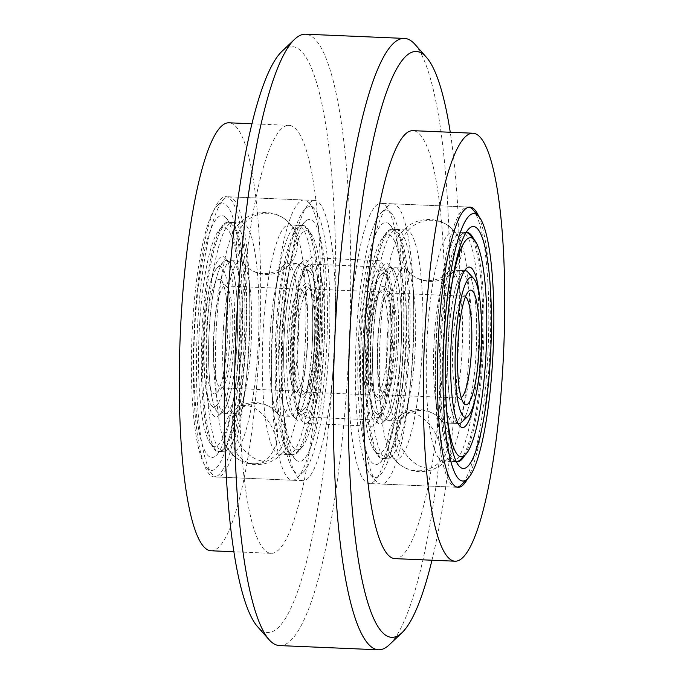 <?xml version="1.0" encoding="UTF-8"?>
<svg xmlns="http://www.w3.org/2000/svg" width="684" height="684" viewBox="0 0 684 684"><rect width="100%" height="100%" fill="white"/><g stroke="black" fill="none" stroke-linecap="round" stroke-linejoin="round"><path stroke-width="0.51" stroke-dasharray="3.42 2.56" d="M434.383 336.297A76.488 14.21 92.4 0 0 441.522 420.651A76.488 14.21 92.4 0 0 444.78 422.951A76.488 14.21 92.4 0 0 461.717 356.766A76.488 14.21 92.4 0 0 451.312 270.112A76.488 14.21 92.4 0 0 447.875 272.129A76.488 14.21 92.4 0 0 434.383 336.297M391.051 351.337A57.37 10.653 92.4 0 0 385.212 287.46A57.37 10.653 92.4 0 0 370.548 335.981A57.37 10.653 92.4 0 0 380.407 400.029A57.37 10.653 92.4 0 0 391.051 351.337M377.944 337.101A50.992 9.473 -87.6 0 1 389.23 292.974A50.992 9.473 -87.6 0 1 390.983 293.975A50.992 9.473 -87.6 0 1 396.164 350.747A50.992 9.473 -87.6 0 1 386.708 394.035A50.992 9.473 -87.6 0 1 384.878 394.873A50.992 9.473 -87.6 0 1 377.944 337.101M465.539 296.676A50.992 9.473 92.4 0 0 464.325 296.189A50.992 9.473 92.4 0 0 462.495 297.027A50.992 9.473 92.4 0 0 453.03 340.316A50.992 9.473 92.4 0 0 458.22 397.088A50.992 9.473 92.4 0 0 459.973 398.088A50.992 9.473 92.4 0 0 461.213 397.703M393.326 353.038A70.119 13.022 -87.6 0 1 375.396 412.341A70.119 13.022 -87.6 0 1 368.266 334.279A70.119 13.022 -87.6 0 1 381.279 274.763A70.119 13.022 -87.6 0 1 393.326 353.038M373.387 333.689A76.488 14.21 92.4 0 0 381.168 418.856A76.488 14.21 92.4 0 0 383.784 420.344A76.488 14.21 92.4 0 0 400.721 354.158A76.488 14.21 92.4 0 0 390.325 267.504A76.488 14.21 92.4 0 0 387.58 268.769A76.488 14.21 92.4 0 0 373.387 333.689A76.488 14.21 -87.6 0 1 390.325 267.504A76.488 14.21 -87.6 0 1 392.949 269A76.488 14.21 -87.6 0 1 400.721 354.158A76.488 14.21 -87.6 0 1 386.528 419.087A76.488 14.21 -87.6 0 1 383.784 420.344A76.488 14.21 -87.6 0 1 373.387 333.689M468.036 272.206A76.488 14.21 -87.6 0 1 475.816 357.373A76.488 14.21 -87.6 0 1 461.623 422.293M458.015 423.379A76.488 14.21 -87.6 0 1 448.482 336.904A76.488 14.21 -87.6 0 1 464.539 270.821A76.488 14.21 92.4 0 0 462.675 271.976A76.488 14.21 92.4 0 0 447.952 379.988A76.488 14.21 92.4 0 0 456.254 422.062A76.488 14.21 92.4 0 0 458.015 423.379M387.486 334.296A76.488 14.21 92.4 0 0 397.883 420.951A76.488 14.21 92.4 0 0 401.328 418.933A76.488 14.21 92.4 0 0 414.82 354.765A76.488 14.21 92.4 0 0 407.681 270.411A76.488 14.21 92.4 0 0 404.424 268.111A76.488 14.21 92.4 0 0 387.486 334.296M380.646 329.175A114.741 21.307 92.4 0 0 391.368 455.706A114.741 21.307 92.4 0 0 396.25 459.161A114.741 21.307 92.4 0 0 421.66 359.887A114.741 21.307 92.4 0 0 406.057 229.892A114.741 21.307 92.4 0 0 400.892 232.919A114.741 21.307 92.4 0 0 380.646 329.175M404.714 361.571A133.859 24.863 -87.6 0 1 370.489 474.781A133.859 24.863 -87.6 0 1 356.877 325.746A133.859 24.863 -87.6 0 1 381.715 212.134A133.859 24.863 -87.6 0 1 404.714 361.571M361.998 325.156A140.237 26.043 92.4 0 0 376.251 481.297A140.237 26.043 92.4 0 0 381.065 484.033A140.237 26.043 92.4 0 0 412.119 362.691A140.237 26.043 92.4 0 0 393.043 203.823A140.237 26.043 92.4 0 0 388.016 206.132A140.237 26.043 92.4 0 0 361.998 325.156M472.952 209.766A140.237 26.043 -87.6 0 1 487.205 365.906A140.237 26.043 -87.6 0 1 461.187 484.93M457.1 487.188A140.237 26.043 -87.6 0 1 456.16 487.239A140.237 26.043 -87.6 0 1 437.085 328.371A140.237 26.043 -87.6 0 1 468.138 207.03A140.237 26.043 -87.6 0 1 469.07 207.158M402.44 359.869A121.111 22.495 92.4 0 0 390.128 225.019A121.111 22.495 92.4 0 0 359.151 327.448A121.111 22.495 92.4 0 0 379.962 462.658A121.111 22.495 92.4 0 0 402.44 359.869M366.556 328.577A114.741 21.307 -87.6 0 1 391.958 229.294A114.741 21.307 -87.6 0 1 395.891 231.534A114.741 21.307 -87.6 0 1 407.561 359.28A114.741 21.307 -87.6 0 1 386.263 456.664A114.741 21.307 -87.6 0 1 382.151 458.562A114.741 21.307 -87.6 0 1 366.556 328.577M464.616 455.535A114.741 21.307 92.4 0 0 482.647 362.494A114.741 21.307 92.4 0 0 473.858 239.349M466.035 232.586A114.741 21.307 92.4 0 0 462.931 234.398A114.741 21.307 92.4 0 0 441.642 331.783A114.741 21.307 92.4 0 0 453.312 459.528A114.741 21.307 92.4 0 0 456.245 461.597M468.549 361.887A114.741 21.307 92.4 0 0 457.835 235.356A114.741 21.307 92.4 0 0 452.953 231.902A114.741 21.307 92.4 0 0 427.543 331.176A114.741 21.307 92.4 0 0 443.146 461.17A114.741 21.307 92.4 0 0 448.311 458.143A114.741 21.307 92.4 0 0 468.549 361.887M397.652 354.517A80.319 14.92 92.4 0 0 389.487 265.093A80.319 14.92 92.4 0 0 368.95 333.014A80.319 14.92 92.4 0 0 382.749 422.686A80.319 14.92 92.4 0 0 397.652 354.517M363.708 329.098A109.637 20.366 92.4 0 0 374.858 451.166A109.637 20.366 92.4 0 0 402.893 358.433A109.637 20.366 92.4 0 0 384.057 236.04A109.637 20.366 92.4 0 0 363.708 329.098M367.804 328.628A114.741 21.307 92.4 0 0 379.466 456.373A114.741 21.307 92.4 0 0 383.408 458.613A114.741 21.307 92.4 0 0 408.81 359.331A114.741 21.307 92.4 0 0 393.206 229.345A114.741 21.307 92.4 0 0 389.093 231.243A114.741 21.307 92.4 0 0 367.804 328.628M405.732 354.372A76.488 14.21 92.4 0 0 395.326 267.718A76.488 14.21 92.4 0 0 378.389 333.903A76.488 14.21 92.4 0 0 388.794 420.566A76.488 14.21 92.4 0 0 405.732 354.372M371.557 328.79A114.741 21.307 92.4 0 0 387.161 458.776A114.741 21.307 92.4 0 0 412.563 359.493A114.741 21.307 92.4 0 0 396.959 229.508A114.741 21.307 92.4 0 0 371.557 328.79M479.8 298.814A80.319 14.92 -87.6 0 1 480.809 312.802A80.319 14.92 -87.6 0 1 475.611 396.788M453.877 423.345A76.488 14.21 -87.6 0 1 442.95 379.774A76.488 14.21 -87.6 0 1 460.409 270.505A76.488 14.21 -87.6 0 1 471.336 314.067A76.488 14.21 -87.6 0 1 453.877 423.345L458.879 423.558A76.488 14.21 92.4 0 0 476.338 314.281A76.488 14.21 92.4 0 0 465.411 270.719L451.312 270.112M446.353 407.074A109.637 20.366 -87.6 0 1 445.558 394.386A109.637 20.366 -87.6 0 1 451.526 286.066M456.621 461.691A114.741 21.307 -87.6 0 1 455.997 461.717A114.741 21.307 -87.6 0 1 439.607 396.361A114.741 21.307 -87.6 0 1 465.795 232.449A114.741 21.307 -87.6 0 1 466.42 232.526M469.728 234.689A114.741 21.307 -87.6 0 1 482.186 297.805A114.741 21.307 -87.6 0 1 460.11 459.819M435.853 396.207A114.741 21.307 -87.6 0 1 462.042 232.286A114.741 21.307 -87.6 0 1 478.432 297.643A114.741 21.307 -87.6 0 1 452.244 461.555A114.741 21.307 -87.6 0 1 435.853 396.207M270.428 329.286A76.488 14.21 92.4 0 0 277.576 413.64A76.488 14.21 92.4 0 0 280.833 415.949A76.488 14.21 92.4 0 0 297.771 349.763A76.488 14.21 92.4 0 0 287.365 263.101A76.488 14.21 92.4 0 0 283.92 265.118A76.488 14.21 92.4 0 0 270.428 329.286M227.097 344.326A57.37 10.653 92.4 0 0 221.265 280.449A57.37 10.653 92.4 0 0 206.594 328.97A57.37 10.653 92.4 0 0 216.452 393.018A57.37 10.653 92.4 0 0 227.097 344.326M213.989 330.09A50.992 9.473 -87.6 0 1 225.284 285.972A50.992 9.473 -87.6 0 1 227.028 286.964A50.992 9.473 -87.6 0 1 232.218 343.744A50.992 9.473 -87.6 0 1 222.753 387.024A50.992 9.473 -87.6 0 1 220.923 387.862A50.992 9.473 -87.6 0 1 213.989 330.09M294.206 332.715A57.37 10.653 -87.6 0 1 304.85 284.022A57.37 10.653 -87.6 0 1 314.708 348.071A57.37 10.653 -87.6 0 1 300.037 396.592A57.37 10.653 -87.6 0 1 294.206 332.715M307.313 346.95A50.992 9.473 92.4 0 0 300.379 289.178A50.992 9.473 92.4 0 0 298.549 290.025A50.992 9.473 92.4 0 0 289.084 333.305A50.992 9.473 92.4 0 0 294.265 390.077A50.992 9.473 92.4 0 0 296.018 391.077A50.992 9.473 92.4 0 0 307.313 346.95M229.379 346.036A70.119 13.022 -87.6 0 1 211.45 405.338A70.119 13.022 -87.6 0 1 204.319 327.268A70.119 13.022 -87.6 0 1 217.332 267.752A70.119 13.022 -87.6 0 1 229.379 346.036M209.432 326.678A76.488 14.21 92.4 0 0 217.213 411.845A76.488 14.21 92.4 0 0 219.838 413.341A76.488 14.21 92.4 0 0 236.775 347.156A76.488 14.21 92.4 0 0 226.37 260.493A76.488 14.21 92.4 0 0 223.634 261.758A76.488 14.21 92.4 0 0 209.432 326.678A76.488 14.21 -87.6 0 1 226.37 260.493A76.488 14.21 -87.6 0 1 228.995 261.989A76.488 14.21 -87.6 0 1 236.775 347.156A76.488 14.21 -87.6 0 1 222.582 412.076A76.488 14.21 -87.6 0 1 219.838 413.341A76.488 14.21 -87.6 0 1 209.432 326.678M291.923 331.013A70.119 13.022 92.4 0 0 303.97 409.288A70.119 13.022 92.4 0 0 316.983 349.781A70.119 13.022 92.4 0 0 309.852 271.71A70.119 13.022 92.4 0 0 291.923 331.013M311.861 350.362A76.488 14.21 -87.6 0 1 297.668 415.282A76.488 14.21 -87.6 0 1 294.932 416.547A76.488 14.21 -87.6 0 1 284.527 329.893A76.488 14.21 -87.6 0 1 301.464 263.708A76.488 14.21 -87.6 0 1 304.089 265.195A76.488 14.21 -87.6 0 1 311.861 350.362M223.531 327.285A76.488 14.21 92.4 0 0 233.937 413.94A76.488 14.21 92.4 0 0 237.382 411.922A76.488 14.21 92.4 0 0 250.874 347.754A76.488 14.21 92.4 0 0 243.726 263.4A76.488 14.21 92.4 0 0 240.469 261.1A76.488 14.21 92.4 0 0 223.531 327.285M216.7 322.164A114.741 21.307 92.4 0 0 227.413 448.695A114.741 21.307 92.4 0 0 232.303 452.15A114.741 21.307 92.4 0 0 257.706 352.876A114.741 21.307 92.4 0 0 242.102 222.89A114.741 21.307 92.4 0 0 236.938 225.917A114.741 21.307 92.4 0 0 216.7 322.164M240.768 354.56A133.859 24.863 -87.6 0 1 206.534 467.779A133.859 24.863 -87.6 0 1 192.922 318.735A133.859 24.863 -87.6 0 1 217.768 205.123A133.859 24.863 -87.6 0 1 240.768 354.56M198.044 318.154A140.237 26.043 92.4 0 0 212.305 474.286A140.237 26.043 92.4 0 0 217.119 477.022A140.237 26.043 92.4 0 0 248.164 355.68A140.237 26.043 92.4 0 0 229.097 196.812A140.237 26.043 92.4 0 0 224.07 199.13A140.237 26.043 92.4 0 0 198.044 318.154M280.534 322.48A133.859 24.863 92.4 0 0 303.534 471.926A133.859 24.863 92.4 0 0 328.371 358.305A133.859 24.863 92.4 0 0 314.76 209.27A133.859 24.863 92.4 0 0 280.534 322.48M323.258 358.895A140.237 26.043 -87.6 0 1 297.232 477.919A140.237 26.043 -87.6 0 1 292.205 480.236A140.237 26.043 -87.6 0 1 273.138 321.36A140.237 26.043 -87.6 0 1 304.183 200.019A140.237 26.043 -87.6 0 1 308.997 202.755A140.237 26.043 -87.6 0 1 323.258 358.895M238.485 352.858A121.111 22.495 92.4 0 0 226.173 218.008A121.111 22.495 92.4 0 0 195.205 320.445A121.111 22.495 92.4 0 0 216.016 455.647A121.111 22.495 92.4 0 0 238.485 352.858M202.601 321.565A114.741 21.307 -87.6 0 1 228.003 222.283A114.741 21.307 -87.6 0 1 231.944 224.523A114.741 21.307 -87.6 0 1 243.607 352.269A114.741 21.307 -87.6 0 1 222.317 449.653A114.741 21.307 -87.6 0 1 218.205 451.551A114.741 21.307 -87.6 0 1 202.601 321.565M282.808 324.19A121.111 22.495 -87.6 0 1 305.286 221.394A121.111 22.495 -87.6 0 1 326.097 356.603A121.111 22.495 -87.6 0 1 295.129 459.032A121.111 22.495 -87.6 0 1 282.808 324.19M318.701 355.483A114.741 21.307 92.4 0 0 303.097 225.498A114.741 21.307 92.4 0 0 298.985 227.387A114.741 21.307 92.4 0 0 277.695 324.772A114.741 21.307 92.4 0 0 289.358 452.517A114.741 21.307 92.4 0 0 293.299 454.757A114.741 21.307 92.4 0 0 318.701 355.483M304.602 354.876A114.741 21.307 92.4 0 0 293.889 228.345A114.741 21.307 92.4 0 0 288.999 224.891A114.741 21.307 92.4 0 0 263.596 324.173A114.741 21.307 92.4 0 0 279.2 454.159A114.741 21.307 92.4 0 0 284.364 451.132A114.741 21.307 92.4 0 0 304.602 354.876M233.706 347.506A80.319 14.92 92.4 0 0 225.532 258.082A80.319 14.92 92.4 0 0 204.995 326.012A80.319 14.92 92.4 0 0 218.794 415.675A80.319 14.92 92.4 0 0 233.706 347.506M199.754 322.087A109.637 20.366 92.4 0 0 210.903 444.155A109.637 20.366 92.4 0 0 238.938 351.431A109.637 20.366 92.4 0 0 220.103 229.029A109.637 20.366 92.4 0 0 199.754 322.087M203.849 321.617A114.741 21.307 92.4 0 0 215.52 449.362A114.741 21.307 92.4 0 0 219.453 451.602A114.741 21.307 92.4 0 0 244.863 352.328A114.741 21.307 92.4 0 0 229.26 222.334A114.741 21.307 92.4 0 0 225.147 224.232A114.741 21.307 92.4 0 0 203.849 321.617M241.777 347.369A76.488 14.21 92.4 0 0 231.38 260.707A76.488 14.21 92.4 0 0 214.443 326.892A76.488 14.21 92.4 0 0 224.839 413.555A76.488 14.21 92.4 0 0 241.777 347.369M207.611 321.779A114.741 21.307 92.4 0 0 223.206 451.765A114.741 21.307 92.4 0 0 248.617 352.482A114.741 21.307 92.4 0 0 233.013 222.497A114.741 21.307 92.4 0 0 207.611 321.779M316.854 305.791A80.319 14.92 -87.6 0 1 311.69 389.632A80.319 14.92 -87.6 0 1 295.762 418.967A80.319 14.92 -87.6 0 1 287.049 374.781A80.319 14.92 -87.6 0 1 302.499 261.373A80.319 14.92 -87.6 0 1 316.854 305.791M284.005 372.985A76.488 14.21 92.4 0 0 292.307 415.06A76.488 14.21 92.4 0 0 294.932 416.547A76.488 14.21 92.4 0 0 312.391 307.27A76.488 14.21 92.4 0 0 301.464 263.708A76.488 14.21 92.4 0 0 298.72 264.964A76.488 14.21 92.4 0 0 284.005 372.985M281.603 387.375A109.637 20.366 -87.6 0 1 288.657 272.933A109.637 20.366 -87.6 0 1 310.399 232.893A109.637 20.366 -87.6 0 1 322.301 293.197A109.637 20.366 -87.6 0 1 301.199 448.011A109.637 20.366 -87.6 0 1 281.603 387.375M275.652 389.358A114.741 21.307 -87.6 0 1 301.849 225.438A114.741 21.307 -87.6 0 1 305.782 227.678A114.741 21.307 -87.6 0 1 318.24 290.794A114.741 21.307 -87.6 0 1 296.155 452.808A114.741 21.307 -87.6 0 1 292.042 454.706A114.741 21.307 -87.6 0 1 275.652 389.358M307.381 307.056A76.488 14.21 -87.6 0 1 289.922 416.334A76.488 14.21 -87.6 0 1 278.995 372.771A76.488 14.21 -87.6 0 1 296.454 263.494A76.488 14.21 -87.6 0 1 307.381 307.056M271.899 389.196A114.741 21.307 -87.6 0 1 298.087 225.284A114.741 21.307 -87.6 0 1 314.486 290.632A114.741 21.307 -87.6 0 1 288.289 454.544A114.741 21.307 -87.6 0 1 271.899 389.196M431.963 560.222A293.214 54.464 92.4 0 0 456.348 383.886A293.214 54.464 92.4 0 0 450.26 132.26M415 44.4A305.962 56.832 -87.6 0 1 446.113 385.058A305.962 56.832 -87.6 0 1 389.333 644.747M282.064 51.24A293.214 54.464 -87.6 0 1 332.45 378.585A293.214 54.464 -87.6 0 1 257.466 626.578M279.499 645.576A305.962 56.832 92.4 0 0 347.241 380.834A305.962 56.832 92.4 0 0 305.637 34.2M210.826 550.765A214.178 39.783 92.4 0 0 258.253 365.444A214.178 39.783 92.4 0 0 229.123 122.804M241.777 310.69A214.178 39.783 92.4 0 0 270.898 553.33A214.178 39.783 92.4 0 0 318.325 368.009A214.178 39.783 92.4 0 0 289.195 125.369A214.178 39.783 92.4 0 0 241.777 310.69M333.895 359.348A140.237 26.043 92.4 0 0 314.828 200.472A140.237 26.043 92.4 0 0 283.774 321.813A140.237 26.043 92.4 0 0 302.841 480.69A140.237 26.043 92.4 0 0 333.895 359.348M245.034 355.552A140.237 26.043 92.4 0 0 225.968 196.676A140.237 26.043 92.4 0 0 194.914 318.017A140.237 26.043 92.4 0 0 213.989 476.893A140.237 26.043 92.4 0 0 245.034 355.552M389.974 354.509A82.867 15.39 92.4 0 0 378.705 260.63A82.867 15.39 92.4 0 0 360.357 332.33A82.867 15.39 92.4 0 0 371.626 426.209A82.867 15.39 92.4 0 0 389.974 354.509M323.643 351.67A82.867 15.39 92.4 0 0 312.374 257.791A82.867 15.39 92.4 0 0 294.026 329.491A82.867 15.39 92.4 0 0 305.295 423.37A82.867 15.39 92.4 0 0 323.643 351.67M467.463 478.954A140.237 26.043 92.4 0 0 489.086 365.983A140.237 26.043 92.4 0 0 478.697 216.255M400.226 362.187A140.237 26.043 92.4 0 0 381.159 203.31A140.237 26.043 92.4 0 0 350.105 324.652A140.237 26.043 92.4 0 0 369.172 483.528A140.237 26.043 92.4 0 0 400.226 362.187M394.805 558.631A214.178 39.783 92.4 0 0 442.223 373.31A214.178 39.783 92.4 0 0 413.102 130.67M375.721 282.167A73.94 13.731 92.4 0 0 366.915 371.386A73.94 13.731 92.4 0 0 380.287 416.308A73.94 13.731 92.4 0 0 385.879 405.15A73.94 13.731 92.4 0 0 394.873 329.372A73.94 13.731 92.4 0 0 386.494 271.223A73.94 13.731 92.4 0 0 375.721 282.167M383.553 407.168A76.488 14.21 -87.6 0 1 377.773 418.711A76.488 14.21 -87.6 0 1 375.029 419.976A76.488 14.21 -87.6 0 1 363.768 365.384A76.488 14.21 -87.6 0 1 373.036 279.936A76.488 14.21 -87.6 0 1 381.561 267.128A76.488 14.21 -87.6 0 1 384.186 268.624A76.488 14.21 -87.6 0 1 392.855 328.773A76.488 14.21 -87.6 0 1 383.553 407.168M309.536 401.893A73.94 13.731 -87.6 0 1 298.763 412.828A73.94 13.731 -87.6 0 1 290.375 354.68A73.94 13.731 -87.6 0 1 299.378 278.901A73.94 13.731 -87.6 0 1 304.961 267.743A73.94 13.731 -87.6 0 1 318.342 312.665A73.94 13.731 -87.6 0 1 309.536 401.893M301.704 276.883A76.488 14.21 92.4 0 0 292.393 355.287A76.488 14.21 92.4 0 0 301.063 415.427A76.488 14.21 92.4 0 0 303.687 416.924A76.488 14.21 92.4 0 0 312.212 404.116A76.488 14.21 92.4 0 0 321.489 318.667A76.488 14.21 92.4 0 0 310.228 264.084A76.488 14.21 92.4 0 0 307.484 265.341A76.488 14.21 92.4 0 0 301.704 276.883M377.072 298.6A54.181 10.063 -87.6 0 1 381.168 290.418A54.181 10.063 -87.6 0 1 390.974 323.335A54.181 10.063 -87.6 0 1 384.519 388.717A54.181 10.063 -87.6 0 1 376.627 396.737A54.181 10.063 -87.6 0 1 370.48 354.132A54.181 10.063 -87.6 0 1 377.072 298.6M381.843 386.494A51.633 9.593 92.4 0 0 388.102 328.816A51.633 9.593 92.4 0 0 380.501 291.965A51.633 9.593 92.4 0 0 378.645 292.82A51.633 9.593 92.4 0 0 374.747 300.609A51.633 9.593 92.4 0 0 368.462 353.525A51.633 9.593 92.4 0 0 374.319 394.129A51.633 9.593 92.4 0 0 376.089 395.138A51.633 9.593 92.4 0 0 381.843 386.494M308.176 385.46A54.181 10.063 92.4 0 0 314.768 329.927A54.181 10.063 92.4 0 0 308.629 287.323A54.181 10.063 92.4 0 0 300.729 295.334A54.181 10.063 92.4 0 0 294.282 360.716A54.181 10.063 92.4 0 0 304.081 393.633A54.181 10.063 92.4 0 0 308.176 385.46M303.414 297.566A51.633 9.593 -87.6 0 1 309.159 288.913A51.633 9.593 -87.6 0 1 310.938 289.922A51.633 9.593 -87.6 0 1 316.786 330.526A51.633 9.593 -87.6 0 1 310.502 383.442A51.633 9.593 -87.6 0 1 306.603 391.231A51.633 9.593 -87.6 0 1 304.748 392.086A51.633 9.593 -87.6 0 1 297.147 355.235A51.633 9.593 -87.6 0 1 303.414 297.566M397.25 452.868A30.6 23.102 90.4 0 1 408.835 412.349A30.6 18.22 59 0 0 402.551 413.974A30.6 18.22 59 0 0 398.25 440.069A30.6 18.22 59 0 0 427.791 468.053M438.376 440.334A30.6 18.22 59 0 0 408.835 412.349M274.421 433.331A30.6 18.22 59 0 0 244.881 405.338A30.6 23.102 90.4 0 0 233.295 445.857A30.6 23.102 -89.6 0 0 254.157 463.786A30.6 23.102 -89.6 0 0 263.844 461.042A30.6 23.102 -89.6 0 0 275.43 420.532M244.881 405.338A30.6 18.22 59 0 0 238.596 406.971A30.6 18.22 59 0 0 234.304 433.058A30.6 18.22 59 0 0 263.844 461.042M441.522 420.651L437.512 416.385C433.408 412.931 428.175 410.964 421.823 410.486C415.453 410.417 410.075 411.93 405.689 415.026L401.328 418.933M447.875 272.129L443.506 276.045C439.128 279.132 433.75 280.645 427.38 280.577C421.028 280.098 415.795 278.132 411.691 274.677L407.681 270.411M390.983 293.975L385.212 287.46M462.495 297.027L468.796 291.033M375.396 412.341L381.168 418.856M397.883 420.951L388.794 420.566M458.879 423.558L444.78 422.951M464.325 296.189L389.23 292.974M459.973 398.088L384.878 394.873M404.424 268.111L395.326 267.718M381.279 274.763L387.58 268.769M458.22 397.088L463.983 403.603M386.708 394.035L380.407 400.029M391.368 455.706L398.173 463.256C403.979 468.284 410.99 471.071 419.207 471.627C427.449 471.772 434.673 469.592 440.881 465.077L448.311 458.143M400.892 232.919L408.322 225.985C414.53 221.471 421.754 219.29 429.988 219.436C438.213 219.992 445.224 222.779 451.03 227.806L457.835 235.356M370.489 474.781L376.251 481.297M395.891 231.534L390.128 225.019M462.931 234.398L469.233 228.405M406.057 229.892L391.958 229.294M456.16 487.239L381.065 484.033M467.044 232.5L452.953 231.902M457.245 461.768L443.146 461.17M468.138 207.03L393.043 203.823M396.25 459.161L382.151 458.562M453.312 459.528L459.075 466.043M386.263 456.664L379.962 462.658M381.715 212.134L388.016 206.132M418.104 470.797A30.6 30.6 0 0 0 447.823 432.117A30.6 30.6 0 0 0 402.551 413.974A30.6 30.6 0 0 0 418.104 470.797M412.546 275.353A30.6 30.6 0 0 0 459.708 261.143A30.6 30.6 0 0 0 432.194 220.291A30.6 30.6 0 0 0 412.546 275.353M392.949 269L389.487 265.093M374.858 451.166L379.466 456.373M387.161 458.776L383.408 458.613M396.959 229.508L393.206 229.345M384.057 236.04L389.093 231.243M386.528 419.087L382.749 422.686M456.254 422.062L459.716 425.97M462.042 232.286L465.795 232.449M452.244 461.555L455.997 461.717M460.409 270.505L465.411 270.719M462.675 271.976L466.454 268.385M277.576 413.64L273.557 409.374C269.453 405.92 264.229 403.953 257.877 403.483C251.498 403.415 246.129 404.919 241.743 408.015L237.382 411.922M283.92 265.118L279.559 269.034C275.173 272.121 269.795 273.634 263.425 273.566C257.073 273.087 251.849 271.12 247.745 267.675L243.726 263.4M227.028 286.964L221.265 280.449M298.549 290.025L304.85 284.022M211.45 405.338L217.213 411.845M303.97 409.288L297.668 415.282M233.937 413.94L224.839 413.555M289.922 416.334L280.833 415.949M300.379 289.178L225.284 285.972M296.018 391.077L220.923 387.862M296.454 263.494L287.365 263.101M240.469 261.1L231.38 260.707M309.852 271.71L304.089 265.195M217.332 267.752L223.634 261.758M294.265 390.077L300.037 396.592M222.753 387.024L216.452 393.018M227.413 448.695L234.227 456.245C240.024 461.272 247.035 464.06 255.26 464.616C263.502 464.761 270.727 462.581 276.934 458.075L284.364 451.132M236.938 225.917L244.368 218.974C250.575 214.46 257.8 212.279 266.042 212.425C274.267 212.98 281.278 215.776 287.075 220.795L293.889 228.345M206.534 467.779L212.305 474.286M303.534 471.926L297.232 477.919M231.944 224.523L226.173 218.008M298.985 227.387L305.286 221.394M242.102 222.89L228.003 222.283M292.205 480.236L217.119 477.022M303.097 225.498L288.999 224.891M293.299 454.757L279.2 454.159M304.183 200.019L229.097 196.812M232.303 452.15L218.205 451.551M289.358 452.517L295.129 459.032M222.317 449.653L216.016 455.647M314.76 209.27L308.997 202.755M217.768 205.123L224.07 199.13M254.157 463.786A30.6 30.6 0 0 0 283.877 425.115A30.6 30.6 0 0 0 238.596 406.971A30.6 30.6 0 0 0 254.157 463.786M248.6 268.342A30.6 30.6 0 0 0 295.753 254.132A30.6 30.6 0 0 0 268.248 213.288A30.6 30.6 0 0 0 248.6 268.342M228.995 261.989L225.532 258.082M210.903 444.155L215.52 449.362M223.206 451.765L219.453 451.602M233.013 222.497L229.26 222.334M220.103 229.029L225.147 224.232M222.582 412.076L218.794 415.675M292.307 415.06L295.762 418.967M310.399 232.893L305.782 227.678M298.087 225.284L301.849 225.438M288.289 454.544L292.042 454.706M301.199 448.011L296.155 452.808M298.72 264.964L302.499 261.373M270.898 553.33L233.74 551.74M314.828 200.472L225.968 196.676M378.705 260.63L312.374 257.791M470.011 207.107L381.159 203.31M458.032 487.324L369.172 483.528M371.626 426.209L305.295 423.37M302.841 480.69L213.989 476.893M289.195 125.369L252.037 123.778M380.287 416.308L377.773 418.711M298.763 412.828L301.063 415.427M378.645 292.82L381.168 290.418M310.938 289.922L308.629 287.323M380.501 291.965L309.159 288.913M375.029 419.976L303.687 416.924M381.561 267.128L310.228 264.084M376.089 395.138L304.748 392.086M306.603 391.231L304.081 393.633M374.319 394.129L376.627 396.737M304.961 267.743L307.484 265.341M386.494 271.223L384.186 268.624"/><path stroke-width="1.03" d="M458.152 339.726A57.37 10.653 -87.6 0 1 468.796 291.033A57.37 10.653 -87.6 0 1 478.655 355.082A57.37 10.653 -87.6 0 1 463.983 403.603A57.37 10.653 -87.6 0 1 458.152 339.726M461.213 397.703A50.992 9.473 92.4 0 0 471.259 353.961A50.992 9.473 92.4 0 0 465.539 296.676M455.877 338.024A70.119 13.022 92.4 0 0 467.924 416.299A70.119 13.022 92.4 0 0 480.938 356.783A70.119 13.022 92.4 0 0 473.807 278.721A70.119 13.022 92.4 0 0 455.877 338.024M467.924 416.299L461.623 422.293A76.488 14.21 -87.6 0 1 458.879 423.558A76.488 14.21 -87.6 0 1 458.015 423.379A76.488 14.21 92.4 0 0 458.879 423.558M465.411 270.719A76.488 14.21 92.4 0 0 464.539 270.821A76.488 14.21 -87.6 0 1 465.411 270.719A76.488 14.21 -87.6 0 1 468.036 272.206L473.807 278.721M444.48 329.491A133.859 24.863 92.4 0 0 467.488 478.928A133.859 24.863 92.4 0 0 492.326 365.316A133.859 24.863 92.4 0 0 478.714 216.281A133.859 24.863 92.4 0 0 444.48 329.491M467.488 478.928L461.187 484.93A140.237 26.043 -87.6 0 1 457.1 487.188M446.763 331.193A121.111 22.495 -87.6 0 1 469.233 228.405A121.111 22.495 -87.6 0 1 490.043 363.614A121.111 22.495 -87.6 0 1 459.075 466.043A121.111 22.495 -87.6 0 1 446.763 331.193M473.858 239.349A114.741 21.307 92.4 0 0 467.044 232.5A114.741 21.307 92.4 0 0 466.035 232.586M456.245 461.597A114.741 21.307 92.4 0 0 457.245 461.768A114.741 21.307 92.4 0 0 464.616 455.535M469.07 207.158A140.237 26.043 -87.6 0 1 472.952 209.766L478.714 216.281A140.237 26.043 92.4 0 0 470.011 207.107A140.237 26.043 92.4 0 0 438.966 328.448A140.237 26.043 92.4 0 0 458.032 487.324A140.237 26.043 92.4 0 0 467.463 478.954M475.611 396.788A80.319 14.92 -87.6 0 1 459.716 425.97A80.319 14.92 -87.6 0 1 450.995 381.792A80.319 14.92 -87.6 0 1 466.454 268.385A80.319 14.92 -87.6 0 1 479.8 298.814M451.526 286.066A109.637 20.366 -87.6 0 1 474.345 239.896A109.637 20.366 -87.6 0 1 486.247 300.208A109.637 20.366 -87.6 0 1 465.146 455.022A109.637 20.366 -87.6 0 1 446.353 407.074M466.42 232.526A114.741 21.307 -87.6 0 1 469.728 234.689L474.345 239.896M465.146 455.022L460.11 459.819A114.741 21.307 -87.6 0 1 456.621 461.691M450.26 132.26A293.214 54.464 92.4 0 0 426.534 57.422A293.214 54.464 92.4 0 0 351.55 305.415A293.214 54.464 92.4 0 0 401.935 632.76A293.214 54.464 92.4 0 0 431.963 560.222M401.935 632.76L389.333 644.747A305.962 56.832 -87.6 0 1 378.363 649.8A305.962 56.832 -87.6 0 1 336.759 303.166A305.962 56.832 -87.6 0 1 404.5 38.424A305.962 56.832 -87.6 0 1 415 44.4L426.534 57.422M269 639.6L257.466 626.578A293.214 54.464 -87.6 0 1 227.652 300.114A293.214 54.464 -87.6 0 1 282.064 51.24L294.667 39.253A305.962 56.832 92.4 0 0 237.887 298.942A305.962 56.832 92.4 0 0 269 639.6A305.962 56.832 92.4 0 0 279.499 645.576L378.363 649.8M252.037 123.778L229.123 122.804A214.178 39.783 92.4 0 0 181.705 308.125A214.178 39.783 92.4 0 0 210.826 550.765L233.74 551.74M473.174 133.235L413.102 130.67A214.178 39.783 92.4 0 0 365.675 315.991A214.178 39.783 92.4 0 0 394.805 558.631L454.877 561.196A214.178 39.783 92.4 0 0 502.295 375.875A214.178 39.783 92.4 0 0 473.174 133.235A214.178 39.783 92.4 0 0 425.747 318.556A214.178 39.783 92.4 0 0 454.877 561.196M404.5 38.424L305.637 34.2A305.962 56.832 92.4 0 0 294.667 39.253"/></g></svg>
